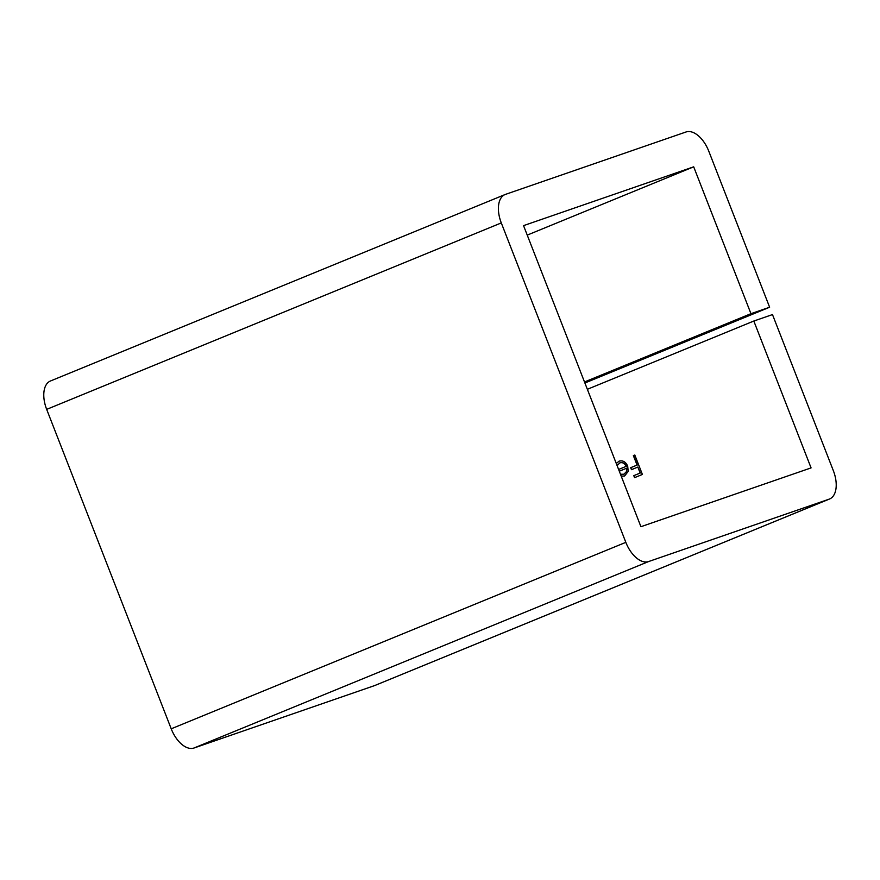 <?xml version="1.0" encoding="UTF-8"?>
<svg xmlns="http://www.w3.org/2000/svg" width="880" height="880" viewBox="0 0 880 880"><rect width="100%" height="100%" fill="white"/><g stroke="black" fill="none" stroke-linecap="round" stroke-linejoin="round"><path stroke-width="1.32" d="M618.607 469.458L626.12 466.378C624.657 463.265 622.545 462.099 619.806 462.902L617.111 465.619M616.242 463.375L619.377 461.076M616.297 463.54L618.948 461.23C622.754 460.108 625.669 461.736 627.693 466.125L628.188 471.416L624.646 475.948L621.258 476.245M584.496 381.964L750.948 313.687L693.693 166.826L523.545 225.632L640.926 526.702L811.074 467.896L753.819 321.035L587.356 389.301M633.369 455.609L634.81 455.015L642.389 474.441L634.568 477.653L633.798 475.662L640.167 473.044L637.835 467.06L631.466 469.678L630.685 467.687L637.065 465.069L633.369 455.609L634.81 455.026M194.007 748.011A25.619 14.256 -112.3 0 1 171.215 728.805L625.834 542.344A25.619 14.256 67.7 0 0 648.626 561.539L194.007 748.011L374.528 685.619L829.147 499.147A25.619 14.256 67.7 0 0 829.565 498.993A25.619 14.256 67.7 0 0 833.327 470.624L772.486 314.578L753.819 321.035M648.626 561.539L829.147 499.147M693.693 166.826L527.241 235.103M750.948 313.687L769.626 307.23L584.903 382.998M769.626 307.23L708.785 151.195A25.619 14.256 67.7 0 0 685.993 131.989L505.472 194.381A25.619 14.256 67.7 0 0 505.054 194.546A25.619 14.256 67.7 0 0 501.292 222.915L46.673 409.376A25.619 14.256 -112.3 0 1 50.435 381.007L505.054 194.546M625.834 542.344L501.292 222.915M171.215 728.805L46.673 409.376M829.565 498.993L374.946 685.454A25.619 14.256 -112.3 0 1 374.528 685.619M634.777 477.565L633.798 475.662M634.007 475.585L640.167 473.044M640.376 472.967L637.835 467.06M631.664 469.601L630.685 467.687M630.894 467.61L637.065 465.069M637.263 465.003L633.578 455.532M624.349 476.058L621.203 476.113M618.618 469.469L626.12 466.378M626.329 466.312C624.866 463.188 622.754 462.033 620.015 462.836M623.755 474.276L626.593 471.592L626.857 468.116L619.289 471.207M626.593 471.592L626.648 468.182M624.096 474.155L626.384 471.658M620.477 474.254L623.887 474.232"/></g></svg>

